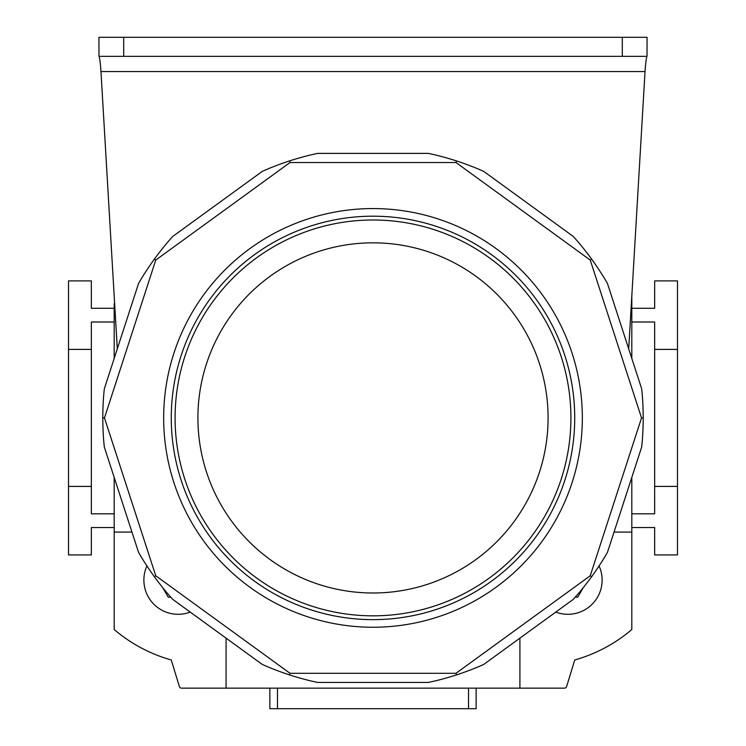<?xml version="1.0" encoding="UTF-8"?>
<svg xmlns="http://www.w3.org/2000/svg" width="746" height="746" viewBox="0 0 746 746"><rect width="100%" height="100%" fill="white"/><g stroke="black" fill="none" stroke-linecap="round" stroke-linejoin="round"><path stroke-width="1.12" d="M123.696 37.3L123.696 56.332L98.957 56.332L98.957 37.3L647.043 37.3L647.043 56.332L622.304 56.332L622.304 37.3M123.696 56.332L622.304 56.332M98.957 56.332C99.628 57.237 100.3 62.31 100.971 71.551L117.299 348.867M628.701 348.867L645.029 71.551C645.7 62.31 646.372 57.237 647.043 56.332M171.272 417.909A201.728 201.728 0 0 0 373 619.637A201.728 201.728 0 0 0 574.728 417.909A201.728 201.728 0 0 0 373 216.191A201.728 201.728 0 0 0 171.272 417.909M582.337 417.909A209.337 209.337 0 0 1 373 627.246A209.337 209.337 0 0 1 163.663 417.909A209.337 209.337 0 0 1 373 208.572A209.337 209.337 0 0 1 582.337 417.909M570.914 417.909A197.914 197.914 0 0 1 373 615.832A197.914 197.914 0 0 1 175.086 417.909A197.914 197.914 0 0 1 373 219.995A197.914 197.914 0 0 1 570.914 417.909A197.914 197.914 0 0 1 373 615.832A197.914 197.914 0 0 1 175.086 417.909M641.653 388.722C642.614 396.891 643.136 406.617 643.238 417.909C643.136 429.23 642.604 438.965 641.653 447.106L607.505 552.208C603.477 559.379 598.18 567.557 591.625 576.751C584.892 585.852 578.737 593.415 573.189 599.439L483.781 664.397C476.312 667.829 467.22 671.335 456.505 674.925C445.707 678.319 436.289 680.828 428.251 682.441L317.749 682.441C309.683 680.818 300.265 678.319 289.495 674.925C278.752 671.325 269.66 667.819 262.219 664.397L172.811 599.439C167.235 593.396 161.089 585.834 154.375 576.751C147.801 567.529 142.505 559.351 138.495 552.208L104.347 447.106C103.386 438.937 102.864 429.202 102.761 417.909C102.864 406.589 103.396 396.863 104.347 388.722L138.495 283.62C142.523 276.449 147.82 268.262 154.375 259.076C161.108 249.975 167.263 242.413 172.811 236.389L262.219 171.431C269.688 167.999 278.78 164.484 289.495 160.903C300.293 157.499 309.711 154.991 317.749 153.387L428.251 153.387C436.317 155 445.735 157.509 456.505 160.903C467.248 164.502 476.34 168.009 483.781 171.431L573.189 236.389C578.765 242.431 584.911 249.994 591.625 259.076C598.199 268.29 603.495 276.477 607.505 283.62L641.653 388.722M289.495 160.903L290.017 162.525L155.755 260.074L154.375 259.076M155.755 260.074L104.468 417.909L102.761 417.909M456.505 160.903L455.983 162.525L290.017 162.525M104.468 417.909L155.755 575.753L154.375 576.751M591.625 259.076L590.245 260.074L455.983 162.525M155.755 575.753L290.017 673.302L289.495 674.925M643.238 417.909L641.532 417.909L590.245 260.074M290.017 673.302L455.983 673.302L456.505 674.925M591.625 576.751L590.245 575.753L641.532 417.909M476.144 688.148L476.144 708.7L269.856 708.7L269.856 688.148M602.125 580.052A34.251 34.251 0 0 0 599.085 565.944A34.251 34.251 0 0 1 555.77 612.093M575.213 597.182L577.758 597.182L583.232 587.699M577.758 597.182L579.735 593.751M146.915 565.944A34.251 34.251 0 0 0 190.23 612.093A34.251 34.251 0 0 1 143.875 580.052M170.787 597.182L168.242 597.182L162.768 587.699M168.242 597.182L166.265 593.751M114.642 303.725L114.185 295.966M131.958 532.094L114.185 532.094L114.185 477.384M114.185 358.444L114.185 303.725M614.042 532.094L631.815 532.094L631.815 629.531A151.485 151.485 0 0 1 574.737 659.986L566.615 686.534A2.285 2.285 0 0 1 564.433 688.148L226.085 688.148L226.085 638.147M519.915 688.148L519.915 638.147M631.815 532.094L631.815 477.384M631.815 358.444L631.815 295.966M114.185 532.094L114.185 629.531A151.485 151.485 0 0 0 171.263 659.986L179.385 686.534A2.285 2.285 0 0 0 181.567 688.148L226.085 688.148M114.185 527.525L91.348 527.525L91.348 554.931L68.511 554.931L68.511 280.888L91.348 280.888L91.348 308.294L114.185 308.294M114.185 322.002L91.348 322.002L91.348 486.42L68.511 486.42M91.348 349.398L68.511 349.398M114.185 513.826L91.348 513.826L91.348 486.42M654.652 486.42L677.489 486.42L677.489 349.398L654.652 349.398L654.652 513.826L631.815 513.826M631.815 527.525L654.652 527.525L654.652 554.931L677.489 554.931L677.489 486.42M631.815 308.294L654.652 308.294L654.652 280.888L677.489 280.888L677.489 349.398M631.815 322.002L654.652 322.002L654.652 349.398M100.971 71.551L645.029 71.551M197.914 417.909A175.086 175.086 0 0 0 373 592.995A175.086 175.086 0 0 0 548.086 417.909A175.086 175.086 0 0 0 373 242.832A175.086 175.086 0 0 0 197.914 417.909M455.983 673.302L590.245 575.753M277.465 688.148L277.465 708.7M468.535 708.7L468.535 688.148"/></g></svg>

